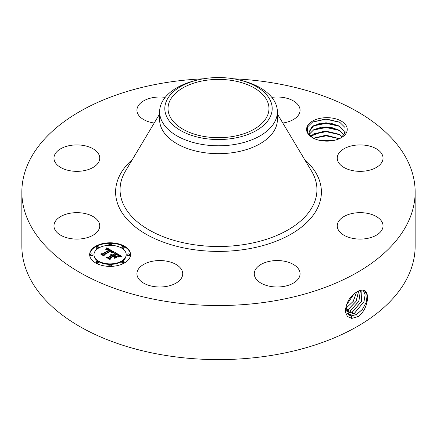 <?xml version="1.0" encoding="UTF-8"?>
<svg xmlns="http://www.w3.org/2000/svg" width="437" height="437" viewBox="0 0 437 437"><rect width="100%" height="100%" fill="white"/><g stroke="black" fill="none" stroke-linecap="round" stroke-linejoin="round"><path stroke-width="0.66" d="M233.604 78.802A196.65 113.533 180 0 1 415.15 192.001L415.15 246.08A196.65 113.533 180 0 1 273.862 355.019A196.65 113.533 180 0 1 21.85 246.08L21.85 192.001A196.65 113.533 180 0 1 163.138 83.057A196.65 113.533 180 0 1 203.396 78.802M415.15 192.001A196.65 113.533 180 0 1 273.862 300.94A196.65 113.533 180 0 1 21.85 192.001M359.449 290.6L357.553 291.501C349.944 296.002 345.875 302.765 345.35 311.794L347.388 316.437L351.812 318.398L358.389 316.492C368.719 308.757 370.554 289.682 362.393 290.01L359.449 290.605L362.393 290.01M310.865 136.628L314.411 138.676A20.337 11.744 180 0 0 341.292 137.715A20.337 11.744 180 0 0 346.426 126.107A20.337 11.744 180 0 0 321.184 118.143A20.337 11.744 180 0 0 307.391 132.717A20.337 11.744 180 0 0 310.865 136.628L307.539 132.815L307.501 126.998L312.581 122.032L325.953 118.93L339.615 122.147L345.044 127.517L345.121 133.181L340.603 138.092M98.828 222.154A22.893 13.219 180 0 1 99.751 225.874A22.893 13.219 180 0 1 80.113 238.957A22.893 13.219 180 0 1 54.887 229.594A22.893 13.219 180 0 1 53.964 225.874A22.893 13.219 180 0 1 73.602 212.792A22.893 13.219 180 0 1 98.828 222.154M56.766 151.792A22.893 13.219 180 0 1 82.522 145.319A22.893 13.219 180 0 1 99.751 158.128A22.893 13.219 180 0 1 96.948 164.465A22.893 13.219 180 0 1 71.193 170.933A22.893 13.219 180 0 1 53.964 158.128A22.893 13.219 180 0 1 56.766 151.792M154.206 123.037A22.893 13.219 180 0 1 136.934 110.222A22.893 13.219 180 0 1 153.382 97.538A22.893 13.219 180 0 1 165.191 97.375M271.809 97.375A22.893 13.219 180 0 1 288.147 98.625A22.893 13.219 180 0 1 300.066 110.222A22.893 13.219 180 0 1 282.794 123.037M382.113 154.403A22.893 13.219 180 0 1 383.036 158.128A22.893 13.219 180 0 1 363.398 171.211A22.893 13.219 180 0 1 338.172 161.848A22.893 13.219 180 0 1 337.249 158.128A22.893 13.219 180 0 1 356.887 145.046A22.893 13.219 180 0 1 382.113 154.403M380.234 232.211A22.893 13.219 180 0 1 354.478 238.678A22.893 13.219 180 0 1 337.249 225.874A22.893 13.219 180 0 1 340.052 219.538A22.893 13.219 180 0 1 365.807 213.065A22.893 13.219 180 0 1 383.036 225.874A22.893 13.219 180 0 1 380.234 232.211M283.618 286.459A22.893 13.219 180 0 1 254.274 273.775A22.893 13.219 180 0 1 270.727 261.091A22.893 13.219 180 0 1 300.066 273.775A22.893 13.219 180 0 1 283.618 286.459M148.853 285.377A22.893 13.219 180 0 1 136.934 273.775A22.893 13.219 180 0 1 170.807 262.178A22.893 13.219 180 0 1 182.726 273.775A22.893 13.219 180 0 1 148.853 285.377M124.545 262.932A20.441 11.804 180 0 1 102.269 265.494A20.441 11.804 180 0 1 89.651 254.591A20.441 11.804 180 0 1 95.637 246.244A20.441 11.804 180 0 1 117.914 243.688A20.441 11.804 180 0 1 130.532 254.591A20.441 11.804 180 0 1 124.545 262.932M346.006 305.802L348.934 315.001L351.512 315.825L356.57 314.542L362.497 309.32L366.446 301.891L367.146 294.828L364.425 290.589L362.344 290.059M232.708 136.508A50.474 29.137 180 0 1 168.027 108.545A50.474 29.137 180 0 1 204.292 80.588A50.474 29.137 180 0 1 268.974 108.545A50.474 29.137 180 0 1 232.708 136.508M130.526 254.842A20.441 11.804 0 0 0 117.711 244.141A20.441 11.804 0 0 0 95.637 246.747A20.441 11.804 0 0 0 89.656 254.842M348.912 314.984L351.468 315.793L356.521 314.514L362.442 309.303L366.392 301.885L367.102 294.828L364.398 290.578M270.017 117.274A53.691 31 180 0 1 203.385 138.289A53.691 31 180 0 1 166.983 99.822A53.691 31 180 0 1 197.65 79.982A53.691 31 180 0 1 239.35 79.982A53.691 31 180 0 1 270.017 117.274M313.067 138.07L309.746 134.705L309.025 131.985L312.018 126.654L319.971 123.245L330.241 123.005L339.483 126.2L344.072 130.974L344.793 133.859L344.072 131.04L338.757 125.84L326.024 122.748L313.875 125.479L309.025 132.018M239.35 79.982L241.366 80.474A58.875 33.988 180 0 1 277.375 111.796L277.375 119.678A58.875 33.988 180 0 1 235.073 152.294A58.875 33.988 180 0 1 159.625 119.678L159.625 111.796A58.875 33.988 180 0 1 162.007 102.225A58.875 33.988 180 0 1 195.634 80.474L197.65 79.982M93.988 254.591L93.988 255.088A16.103 9.297 0 0 0 103.93 263.68A16.103 9.297 0 0 0 121.481 261.665A16.103 9.297 0 0 0 126.195 255.088L126.195 254.591A16.103 9.297 0 0 0 116.253 245.998A16.103 9.297 0 0 0 98.702 248.014A16.103 9.297 0 0 0 93.988 254.591A16.103 9.297 0 0 0 103.93 263.178A16.103 9.297 0 0 0 121.481 261.162A16.103 9.297 0 0 0 126.195 254.591M121.776 247.129L121.776 247.632A1.24 0.716 0 0 0 122.54 248.292A1.24 0.716 0 0 0 123.89 248.134A1.24 0.716 0 0 0 124.25 247.632L124.25 247.129A1.24 0.716 0 0 0 123.485 246.468A1.24 0.716 0 0 0 122.136 246.621A1.24 0.716 0 0 0 121.776 247.129A1.24 0.716 0 0 0 122.54 247.79A1.24 0.716 0 0 0 123.89 247.637A1.24 0.716 0 0 0 124.25 247.129M121.776 262.047L121.776 262.55A1.24 0.716 0 0 0 122.54 263.211A1.24 0.716 0 0 0 123.89 263.058A1.24 0.716 0 0 0 124.25 262.55L124.25 262.047A1.24 0.716 0 0 0 123.485 261.386A1.24 0.716 0 0 0 122.136 261.545A1.24 0.716 0 0 0 121.776 262.047A1.24 0.716 0 0 0 122.54 262.708A1.24 0.716 0 0 0 123.89 262.555A1.24 0.716 0 0 0 124.25 262.047M127.123 254.591L127.123 255.088A1.24 0.716 0 0 0 127.888 255.749A1.24 0.716 0 0 0 129.243 255.596A1.24 0.716 0 0 0 129.603 255.088L129.603 254.591A1.24 0.716 0 0 0 128.839 253.93A1.24 0.716 0 0 0 127.489 254.083A1.24 0.716 0 0 0 127.123 254.591A1.24 0.716 0 0 0 127.888 255.252A1.24 0.716 0 0 0 129.243 255.093A1.24 0.716 0 0 0 129.603 254.591M95.932 262.047L95.932 262.55A1.24 0.716 0 0 0 96.697 263.211A1.24 0.716 0 0 0 98.046 263.058A1.24 0.716 0 0 0 98.407 262.55L98.407 262.047A1.24 0.716 0 0 0 97.642 261.386A1.24 0.716 0 0 0 96.293 261.545A1.24 0.716 0 0 0 95.932 262.047A1.24 0.716 0 0 0 96.697 262.708A1.24 0.716 0 0 0 98.046 262.555A1.24 0.716 0 0 0 98.407 262.047M108.851 265.139L108.851 265.641A1.24 0.716 0 0 0 109.616 266.302A1.24 0.716 0 0 0 110.965 266.144A1.24 0.716 0 0 0 111.331 265.641L111.331 265.139A1.24 0.716 0 0 0 110.566 264.478A1.24 0.716 0 0 0 109.217 264.636A1.24 0.716 0 0 0 108.851 265.139A1.24 0.716 0 0 0 109.616 265.8A1.24 0.716 0 0 0 110.965 265.647A1.24 0.716 0 0 0 111.331 265.139M95.932 247.129L95.932 247.632A1.24 0.716 0 0 0 96.697 248.292A1.24 0.716 0 0 0 98.046 248.134A1.24 0.716 0 0 0 98.407 247.632L98.407 247.129A1.24 0.716 0 0 0 97.642 246.468A1.24 0.716 0 0 0 96.293 246.621A1.24 0.716 0 0 0 95.932 247.129A1.24 0.716 0 0 0 96.697 247.79A1.24 0.716 0 0 0 98.046 247.637A1.24 0.716 0 0 0 98.407 247.129M108.851 244.037L108.851 244.54A1.24 0.716 0 0 0 109.616 245.201A1.24 0.716 0 0 0 110.965 245.048A1.24 0.716 0 0 0 111.331 244.54L111.331 244.037A1.24 0.716 0 0 0 110.566 243.376A1.24 0.716 0 0 0 109.217 243.535A1.24 0.716 0 0 0 108.851 244.037A1.24 0.716 0 0 0 109.616 244.698A1.24 0.716 0 0 0 110.965 244.545A1.24 0.716 0 0 0 111.331 244.037M90.579 254.591L90.579 255.088A1.24 0.716 0 0 0 91.344 255.749A1.24 0.716 0 0 0 92.693 255.596A1.24 0.716 0 0 0 93.054 255.088L93.054 254.591A1.24 0.716 0 0 0 92.289 253.93A1.24 0.716 0 0 0 90.94 254.083A1.24 0.716 0 0 0 90.579 254.591A1.24 0.716 0 0 0 91.344 255.252A1.24 0.716 0 0 0 92.693 255.093A1.24 0.716 0 0 0 93.054 254.591M347.994 314.247L349.48 314.547L354.505 313.274L363.988 301.677L365.163 294.871L363.284 290.173M347.972 314.225L349.431 314.52L354.456 313.247L363.928 301.677L365.113 294.877L363.256 290.168M277.375 111.796A58.875 33.988 180 0 1 274.993 121.36A58.875 33.988 180 0 1 235.073 144.407A58.875 33.988 180 0 1 159.625 111.796M114.281 252.122L111.588 252.673L112.019 251.543L110.719 250.614L103.793 254.525L103.853 255.35L100.963 253.684L102.586 253.771L108.873 250.139L107.578 249.532L106.022 249.653L107.393 249.363L109.348 249.866L107.546 249.03L105.749 249.423L106.786 247.763L114.281 252.122M114.215 252.575L111.55 252.963L114.215 252.575M111.708 252.056L110.637 251.166L104.279 254.826L104.099 256.093L100.871 254.23L103.919 255.792L104.039 254.749L110.621 250.947L111.703 251.657L111.708 252.056M121.557 256.219L118.629 256.71L118.82 255.437L116.592 253.957L113.636 255.661L114.024 255.885L116.63 254.378L118.301 255.383L118.613 256.268L118.219 255.53L116.619 254.569L114.177 255.978L115.133 256.524L117.214 256.492L114.565 258.021L114.554 256.803L113.107 255.967L109.922 257.808L109.911 258.748L106.808 256.956L108.66 257.076L111.375 255.508L110.168 255.082L111.845 255.241L110.228 254.727L112.375 254.935L115.04 253.394L115.002 252.433L121.557 256.219M121.267 256.738L118.536 257.049L121.278 256.595M114.723 258.464L117.384 256.738L114.723 258.464M113.117 256.59L110.414 258.147L110.151 259.589L106.491 257.475L109.966 259.283L110.179 258.103L113.128 256.399L114.412 257.338L113.128 256.399M347.197 313.253L352.441 312.007L361.465 301.486L361.978 290.053M347.175 313.225L352.391 311.98L361.404 301.486L361.945 290.059M344.072 135.148L339.483 130.373L331.197 127.336L321.812 127.112L313.837 129.609L309.445 134.072M309.456 134.104L313.875 129.652L326.024 126.921L338.757 130.013L344.072 135.213M106.786 247.763L106.786 248.265L113.735 252.209M106.688 247.948L106.786 248.265M106.579 248.134L106.688 248.451M106.475 248.309L106.579 248.631M106.366 248.478L106.475 248.811M106.251 248.642L106.366 248.981M106.142 248.8L106.142 249.237M106.027 248.953L106.027 249.287M109.348 249.866L109.348 250.368L108.966 250.505L108.966 250.008M108.873 250.139L108.873 250.641L102.586 254.268L102.586 253.771M101.919 254.236L102.586 254.268M103.793 254.525L103.815 255.334M112.047 251.914L112.069 252.335M112.019 251.996L112.047 252.417M111.976 252.083L112.019 252.499M111.921 252.171L111.921 252.575M111.856 252.264L111.856 252.591M111.768 251.739L111.768 252.111M111.703 251.657L111.703 252.051M111.604 251.565L111.604 251.887M104.039 254.749L104.235 255.137M103.951 256.011L104.039 255.246M115.018 252.941L120.809 256.284M115.04 253.394L115.04 253.897L112.375 255.432L112.375 254.935M112.162 254.837L112.375 255.432M111.954 254.76L112.162 255.339M111.741 254.7L111.741 255.17M111.528 254.651L111.528 255.05M111.315 254.624L111.315 254.962M111.102 254.613L111.102 254.902M111.845 255.241L111.544 255.913L111.544 255.41M111.424 255.345L111.544 255.913M111.375 255.508L111.375 256.011L108.66 257.579L108.66 257.076M107.786 257.519L108.66 257.579M115.133 256.524L115.133 257.027L116.318 257.011M114.177 255.978L114.177 256.475L115.133 257.027M118.629 255.782L118.629 256.229M118.553 255.65L118.553 255.973M114.024 255.885L114.177 256.295M113.636 255.661L114.024 256.388M118.919 256.066L118.94 256.459M118.886 256.18L118.919 256.563M118.837 256.3L118.837 256.661M110.179 258.103L110.348 258.507M110.015 259.507L110.179 258.6M346.546 311.985L350.376 310.745L358.859 301.344L360.476 290.272M346.536 311.952L350.327 310.712L358.799 301.344L360.438 290.283M310.816 136.191L313.875 133.826L326.024 131.095L338.757 134.186L342.291 136.857M342.324 136.825L339.483 134.547L323.801 131.089L310.783 136.158M346.088 310.401L348.311 309.478L356.15 301.273L358.728 290.9M346.077 310.363L348.262 309.451L356.084 301.279L358.684 290.922M339.347 138.704L326.024 135.268L313.444 138.25M339.407 138.676L326.095 135.202L313.384 138.223M345.864 308.407L353.293 301.306L356.625 292.025M345.864 308.353L353.162 301.415L356.57 292.058M333.677 140.485L318.983 140.222M333.813 140.457L318.841 140.19M346.022 305.763L353.937 293.986M346.044 305.676L353.861 294.046M320.124 140.479L332.584 140.687M313.509 138.278L326.264 135.847L339.314 138.72M313.056 134.323L326.133 131.674L339.587 134.683M313.056 130.15L326.133 127.5L339.587 130.51M313.056 125.976L326.133 123.327L339.587 126.337M312.346 122.169L325.942 119.154L340.052 122.398M304.562 159.439A102.897 59.405 180 0 1 247.468 249.003A102.897 59.405 180 0 1 135.847 227.382A102.897 59.405 180 0 1 132.438 159.439M357.526 316.994L356.57 314.542M351.681 318.502L351.512 315.825M277.375 113.975L311.548 171.124A98.44 56.832 180 0 1 246.217 244.207A98.44 56.832 180 0 1 147.274 228.906A98.44 56.832 180 0 1 125.452 171.124L159.625 113.975M355.226 315.126L354.505 313.274M349.529 315.312L349.48 314.547M353.162 313.859L352.441 312.007M347.47 313.646L347.448 313.274M351.097 312.592L350.376 310.745M349.032 311.324L348.311 309.478M346.967 310.057L346.246 308.211"/></g></svg>
